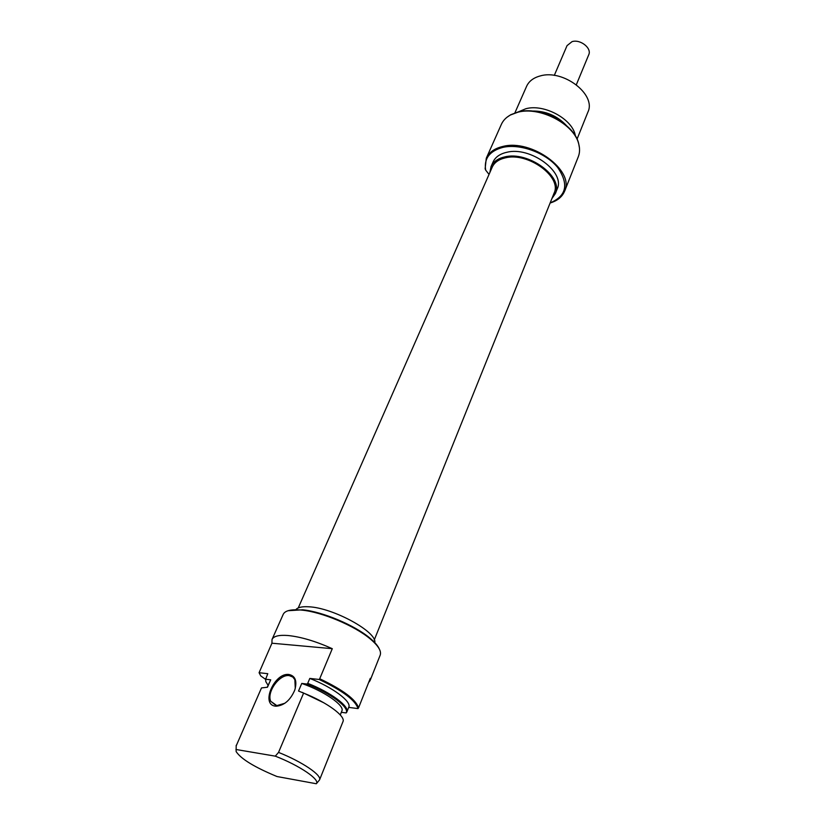 <?xml version="1.0" encoding="UTF-8"?>
<svg xmlns="http://www.w3.org/2000/svg" width="825" height="825" viewBox="0 0 825 825"><rect width="100%" height="100%" fill="white"/><g stroke="black" fill="none" stroke-linecap="round" stroke-linejoin="round"><path stroke-width="1.24" d="M289.121 674.53C295.36 675.964 297.258 681.13 294.793 690.02C290.4 700.198 284.151 705.592 276.035 706.21L275.468 706.148C260.226 704.736 274.601 672.045 289.121 674.53M295.278 688.432L294.865 679.656L292.834 677.047L289.307 675.644C279.634 673.912 266.444 692 270.713 701.26L276.313 705.746L284.873 703.261M288.1 610.717L302.723 609.799C322.482 611.696 354.502 625.154 369.734 637.962C374.756 642.108 377.963 645.831 379.376 649.131M368.6 682.615L370.043 680.687L380.191 655.143C381.604 651.069 378.221 645.604 370.023 638.746C354.564 625.742 322.028 612.057 301.96 610.129L299.155 609.881C290.183 609.376 284.873 610.871 283.202 614.377L272.023 639.478L271.941 643.211L332.289 648.687C315.542 641.18 300.743 636.787 287.894 635.508C278.902 634.837 273.611 636.158 272.023 639.478M374.674 642.964C378.304 632.538 333.073 607.571 308.54 606.777C302.218 606.416 298.062 607.313 296.062 609.438M332.289 648.687L319.718 678.738C343.128 689.937 356.07 699.652 358.545 707.871L370.312 678.315L370.043 680.687M236.156 745.944L261.494 687.926L267.465 687.235L270.713 679.821L267.238 687.204M324.142 702.962L302.208 692.381M340.261 714.935L341.89 710.903C344.902 705.561 324.091 691.123 301.754 683.44L298.537 691.03L303.6 693.103L278.541 752.4C302.28 761.826 322.121 775.325 319.543 779.914L316.326 783.75C320.358 779.708 299.712 765.61 275.282 756.154L278.541 752.4M270.713 679.821L265.629 679.233L265.825 681.667L268.073 685.307M265.588 679.429L267.774 673.685L259.081 672.715L260.762 675.902L265.598 679.387M358.545 707.871L357.988 708.592C355.565 700.384 342.612 690.669 319.131 679.47L319.718 678.738M346.737 712.233L346.129 712.934C349.748 707.613 330.619 693.217 307.096 684.059L307.725 683.337C330.856 692.392 349.759 706.489 346.83 712.016L346.737 712.233M236.187 745.346L236.125 751.565C240.931 758.928 254.564 767.24 277.004 776.531L316.326 783.75M235.95 749.482L275.282 756.154M342.88 721.834L342.973 721.627C345.85 716.234 326.813 702.219 303.6 693.103M341.333 712.295L346.129 712.934M307.096 684.059L301.754 683.44M348.686 707.386L348.779 707.18C351.728 701.58 332.887 687.452 309.808 678.418L307.725 683.337M348.697 707.386L357.988 708.592M319.131 679.47L309.808 678.418M259.081 672.715L271.941 643.211M265.671 678.459L265.629 679.233M550.172 202.878C566.6 195.968 569.075 184.15 557.607 167.403C545.634 152.738 520.07 143.406 502.879 147.376C489.555 150.996 483.821 158.586 485.667 170.125L485.131 168.723L486.286 158.245C488.998 152.357 494.484 148.428 502.745 146.479C531.527 138.652 575.015 170.651 564.609 191.173C562.227 196.866 557.401 200.805 550.131 203.002M518.255 111.922L525.772 108.756C544.335 103.517 573.107 119.419 575.396 136.001M506.777 117.418L510.737 114.727L518.1 111.953C539.89 105.858 573.994 123.595 578.614 143.261L579.48 148.057M564.609 191.173L578.304 156.74C579.851 152.769 579.965 148.428 578.655 143.715C574.004 123.956 539.694 106.116 517.791 112.241L510.386 115.026C506.107 117.387 503.095 120.502 501.353 124.389L486.286 158.245M577.057 139.095L587.905 112.087C596.63 94.566 563.073 68.846 540.055 75.983C533.393 77.808 528.908 81.252 526.597 86.316L514.882 112.901M489.875 172.487L491.04 166.598C493.267 161.741 497.795 158.524 504.632 156.946C528.237 150.707 563.836 176.849 555.318 193.627L551.894 198.608M491.04 166.598L493.061 162.02C495.289 157.142 499.826 153.914 506.653 152.326C530.227 146.025 565.713 172.157 557.184 188.977L555.318 193.627M566.528 125.637C557.123 115.655 545.572 110.787 531.857 111.024M536.281 111.561C546.47 112.334 555.39 116.098 563.052 122.843M489.039 174.405L485.667 170.125M576.345 84.697L588.741 54.749C591.999 48.19 580.305 38.961 572.034 41.642L567.043 45.633L554.297 75.405M374.272 639.932L554.08 193.163C562.289 177.014 528.052 151.862 505.333 157.853C498.743 159.369 494.371 162.473 492.226 167.155L298.248 607.932M276.849 705.798L276.035 706.21M302.723 609.799L301.96 610.129M369.734 637.962L370.023 638.746M342.973 721.627L319.543 779.914M348.779 707.18L346.83 712.016M270.713 701.26L277.138 705.818"/></g></svg>
